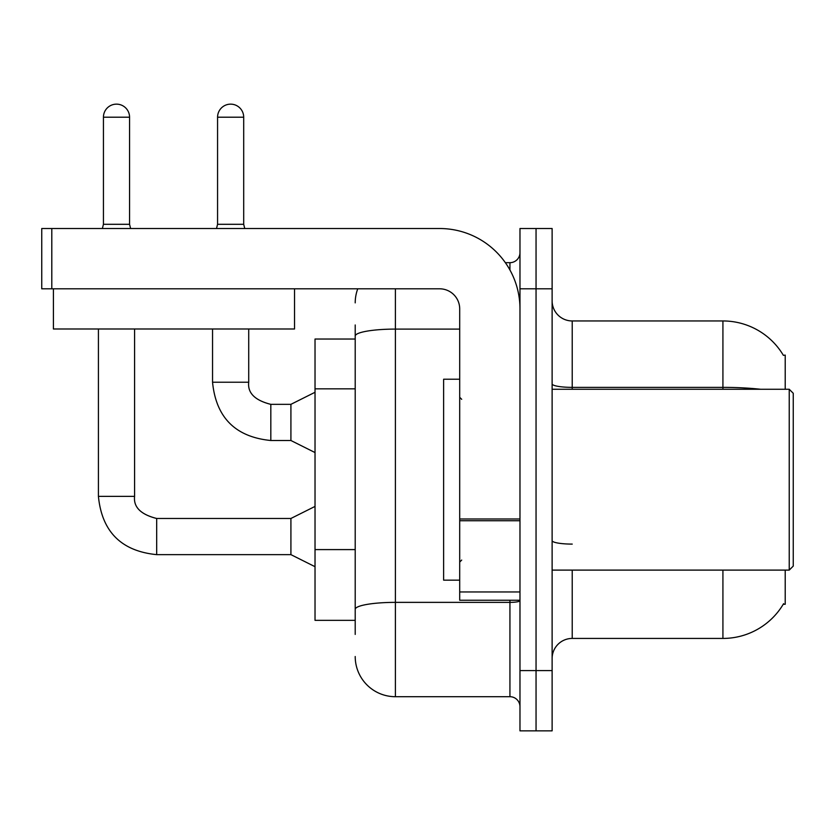 <?xml version="1.0" encoding="UTF-8"?>
<svg xmlns="http://www.w3.org/2000/svg" width="835" height="835" viewBox="0 0 835 835"><rect width="100%" height="100%" fill="white"/><g stroke="black" fill="none" stroke-linecap="round" stroke-linejoin="round"><path stroke-width="1.25" d="M785.213 570.107L785.213 604.269L783.24 604.269L783.595 603.674A70.328 70.328 0 0 1 722.922 638.431A70.328 70.328 0 0 0 783.24 604.269M785.213 389.267L785.213 355.105L783.387 355.355A70.328 70.328 0 0 0 722.922 320.953L572.226 320.953A20.092 20.092 0 0 1 552.123 300.861A20.092 20.092 0 0 0 572.226 320.953L572.226 389.267M355.209 374.779L355.209 324.972L355.209 339.031L315.025 339.031L315.025 620.342L355.209 620.342M552.123 658.523A20.092 20.092 0 0 1 572.226 638.431L722.922 638.431L722.922 570.107M536.049 670.578L536.049 730.855L552.123 730.855L552.123 670.578L536.049 670.578L536.049 730.855L519.975 730.855L519.975 670.578L536.049 670.578L536.049 288.806L536.049 670.578M519.975 670.578L519.975 228.519L536.049 228.519L536.049 288.806L536.049 228.519L552.123 228.519L552.123 670.578M355.209 634.412L355.209 324.972M395.393 288.806L395.393 696.703L509.934 696.703L509.934 600.25M505.363 262.681L509.934 262.681A10.051 10.051 0 0 0 519.975 252.629M355.209 616.324L355.209 563.667M519.975 706.744A10.051 10.051 0 0 0 509.934 696.703M355.209 302.865A40.184 40.184 0 0 1 357.756 288.806M395.393 696.703A40.184 40.184 0 0 1 355.209 656.508M519.975 600.25L459.699 600.25L459.699 518.994L519.975 518.994M519.975 308.898A80.379 80.379 0 0 0 439.607 228.519L51.801 228.519L51.801 288.806L439.607 288.806A20.092 20.092 0 0 1 459.699 308.898L459.699 518.994M51.801 288.806L41.75 288.806L41.75 228.519L51.801 228.519M459.699 379.226L443.625 379.226L443.625 580.158L459.699 580.158M789.232 570.107L793.25 566.088L793.25 393.285L789.232 389.267L789.232 570.107L552.123 570.107M294.525 288.806L294.525 328.99L53.409 328.99L53.409 288.806M129.561 224.302L103.436 224.302L103.436 117.203A13.057 13.057 0 0 1 116.493 104.145A13.057 13.057 0 0 1 129.561 117.203L129.561 224.302L130.615 228.519M315.025 566.694L290.914 554.638L290.914 518.472L315.025 506.417M98.415 328.99L98.415 496.366L134.581 496.366L134.581 328.99M243.695 224.302L217.57 224.302L217.57 117.203A13.057 13.057 0 0 1 230.627 104.145A13.057 13.057 0 0 1 243.695 117.203L243.695 224.302L244.749 228.519M315.025 452.56L290.914 440.504L290.914 404.338L315.025 392.283M212.549 328.99L212.549 382.232L248.715 382.232L248.715 328.99M355.209 388.849L315.025 388.849M355.209 549.597L315.025 549.597M572.226 570.107L572.226 638.431M783.387 355.355A70.328 70.328 0 0 0 722.922 320.953L722.922 387.367L572.226 387.367A20.092 3.486 0 0 1 552.123 383.881M760.601 389.267A70.328 12.212 180 0 0 722.922 387.367L722.922 389.267M552.123 288.806L519.975 288.806M572.226 544.096A20.092 3.486 0 0 1 552.123 540.61M519.975 600.626A10.051 1.743 0 0 1 509.934 602.369L395.393 602.369A40.184 6.983 180 0 0 355.209 609.352M355.209 336.077A40.184 6.983 180 0 1 395.393 329.094L459.699 329.094M509.934 269.987L509.934 262.681M519.975 520.737L459.699 520.737M459.699 591.952L519.975 591.952M290.914 554.638L156.688 554.638C121.336 551.142 101.912 531.718 98.415 496.366C101.912 531.718 121.336 551.142 156.688 554.638C121.336 551.142 101.912 531.718 98.415 496.366C101.912 531.718 121.336 551.142 156.688 554.638C121.336 551.142 101.912 531.718 98.415 496.366C101.912 531.718 121.336 551.142 156.688 554.638C121.336 551.142 101.912 531.718 98.415 496.366C101.912 531.718 121.336 551.142 156.688 554.638L156.688 518.504C140.739 514.454 133.37 507.085 134.581 496.366C133.37 507.085 140.739 514.454 156.688 518.472C140.739 514.454 133.37 507.085 134.581 496.366C133.37 507.085 140.739 514.454 156.688 518.472C140.739 514.454 133.37 507.085 134.581 496.366C133.37 507.085 140.739 514.454 156.688 518.472C140.739 514.454 133.37 507.085 134.581 496.366C133.37 507.085 140.739 514.454 156.688 518.472L290.914 518.472M103.436 117.203L129.561 117.203M290.914 440.504L270.822 440.504C235.46 437.018 216.035 417.594 212.549 382.232C216.035 417.594 235.46 437.018 270.822 440.504C235.46 437.018 216.035 417.594 212.549 382.232C216.035 417.594 235.46 437.018 270.822 440.504C235.46 437.018 216.035 417.594 212.549 382.232C216.035 417.594 235.46 437.018 270.822 440.504L270.822 404.37C254.863 400.32 247.494 392.951 248.715 382.232C247.494 392.951 254.863 400.32 270.822 404.338C254.863 400.32 247.494 392.951 248.715 382.232C247.494 392.951 254.863 400.32 270.822 404.338C254.863 400.32 247.494 392.951 248.715 382.232C247.494 392.951 254.863 400.32 270.822 404.338L290.914 404.338M217.57 117.203L243.695 117.203M461.703 399.318L459.699 397.303M552.123 389.267L789.232 389.267M461.703 560.066L459.699 562.07M103.436 224.302L102.381 228.519M212.549 382.232C216.035 417.594 235.46 437.018 270.822 440.504M248.715 382.232C247.494 392.951 254.863 400.32 270.822 404.338M217.57 224.302L216.515 228.519"/></g></svg>
